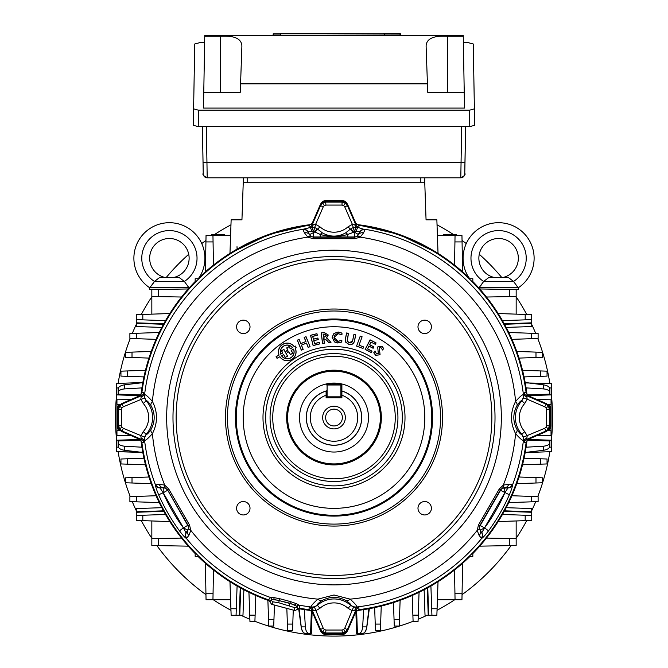 <?xml version="1.0" encoding="UTF-8"?>
<svg xmlns="http://www.w3.org/2000/svg" width="668" height="668" viewBox="0 0 668 668"><rect width="100%" height="100%" fill="white"/><g stroke="black" fill="none" stroke-linecap="round" stroke-linejoin="round"><path stroke-width="1" d="M341.891 391.081A27.622 27.622 0 0 0 340.905 390.805L341.891 391.081A27.622 27.622 0 0 1 334 445.18A27.622 27.622 0 0 1 326.109 391.081L327.095 390.805A27.622 27.622 0 0 0 326.109 391.081L326.109 397.819L341.891 397.819L341.891 384.993L341.891 395.231A23.681 23.681 0 0 1 353.038 431.637A23.681 23.681 0 0 1 314.962 431.637A23.681 23.681 0 0 1 326.109 395.231L326.109 391.081M334 452.036A34.477 34.477 0 0 0 368.477 417.55A34.477 34.477 0 0 0 334 383.073A34.477 34.477 0 0 0 299.523 417.55A34.477 34.477 0 0 0 334 452.036M345.348 417.55A11.348 11.348 0 0 1 334 428.898A11.348 11.348 0 0 1 322.652 417.55A11.348 11.348 0 0 1 334 406.211A11.348 11.348 0 0 1 345.348 417.55M325.617 417.55A8.383 8.383 0 0 0 334 425.942A8.383 8.383 0 0 0 342.383 417.55A8.383 8.383 0 0 0 334 409.167A8.383 8.383 0 0 0 325.617 417.55M327.095 384.993L327.095 384.008A0.985 0.985 0 0 0 326.109 384.993A0.985 0.985 0 0 1 327.095 384.008L340.905 384.008A0.985 0.985 0 0 1 341.891 384.993A0.985 0.985 0 0 0 340.905 384.008L340.905 384.993L327.095 384.993L327.095 396.834L340.905 396.834L340.905 384.993M358.975 227.295L358.131 227.521L365.037 229.667L363.534 232.89L360.161 237.14L354.8 238.71L313.2 238.71L307.839 237.14A4.935 2.722 -56.8 0 1 310.979 236.43L313.609 237.24L354.391 237.24L357.021 236.43L359.985 231.712L354.349 231.462L352.362 224.331L355.869 224.982L355.71 223.07L358.833 225.417L358.975 227.295A3.95 3.925 -4.5 0 1 355.869 224.982L347.469 205.669L344.755 206.855L343.669 205.56L342.041 205.076L342.041 202.112L345.289 203.089L347.469 205.669L347.878 205.051L355.71 223.07M150.976 405.543C148.613 402.161 147.119 400.583 146.492 400.8L146.175 400.842A24.95 24.95 0 0 1 146.175 434.258L146.492 434.3C147.119 434.526 148.613 432.939 150.976 429.557C155.243 421.541 155.243 413.542 150.976 405.543A7.891 3.916 -29.8 0 1 152.413 401.451C157.848 412.148 157.848 422.886 152.413 433.649C148.288 438.275 145.674 440.546 144.58 440.471L143.979 440.471A3.95 2.655 -1.4 0 0 141.198 438.375L140.781 435.912L143.253 431.628A21.017 21.017 0 0 0 143.253 403.48L140.781 399.197L141.424 395.69L139.512 395.84L141.867 392.726L143.745 392.584A3.95 3.925 -94.5 0 1 141.424 395.69L122.119 404.082L123.296 406.795L122.002 407.889L121.518 409.509L118.562 409.509L119.53 406.261L122.119 404.082L121.492 403.672L139.512 395.84M143.253 431.628L146.175 434.258L144.522 437.114L143.745 442.525L141.867 442.383A193.737 193.737 0 0 0 268.561 599.897L270.431 597.459A190.806 190.806 0 0 1 186.414 538.483C184.969 537.598 182.648 535.051 179.458 530.826A191.607 191.607 0 0 1 158.633 494.754C156.571 489.886 155.519 486.605 155.477 484.901L159.31 484.3L164.679 485.102L168.72 488.968L189.512 524.99L190.839 530.417L188.852 535.46L186.414 538.483A4.935 4.801 -65.9 0 1 186.046 532.972L188.652 528.046L188.042 525.374L167.651 490.045A4.935 0.576 -30.1 0 1 168.72 488.968M188.652 528.046A4.935 2.722 3.2 0 0 190.839 530.417A182.297 182.297 0 0 0 317.901 599.138L334 594.996L350.099 599.138C354.725 603.271 356.996 605.884 356.921 606.978L356.912 607.571A3.95 2.655 -91.4 0 0 354.825 610.36L352.362 610.769L348.07 608.298A21.017 21.017 0 0 0 319.93 608.298L315.638 610.769L312.131 610.126L312.29 612.038L309.167 609.692L309.025 607.805L311.088 607.571L311.079 606.978C311.004 605.876 313.275 603.271 317.901 599.138A7.891 3.916 -119.8 0 0 321.993 600.574C318.611 602.937 317.033 604.431 317.25 605.066L319.93 608.298M334 578.563A161.013 161.013 0 0 0 495.013 417.55A161.013 161.013 0 0 0 334 256.537A161.013 161.013 0 0 0 172.987 417.55A161.013 161.013 0 0 0 334 578.563M491.848 417.55A157.848 157.848 0 0 0 334 259.702A157.848 157.848 0 0 0 176.152 417.55A157.848 157.848 0 0 0 334 575.407A157.848 157.848 0 0 0 491.848 417.55M225.475 417.55A108.525 108.525 0 0 1 334 309.025A108.525 108.525 0 0 1 442.525 417.55A108.525 108.525 0 0 1 334 526.075A108.525 108.525 0 0 1 225.475 417.55M440.554 417.55A106.554 106.554 0 0 0 334 311.004A106.554 106.554 0 0 0 227.446 417.55A106.554 106.554 0 0 0 334 524.104A106.554 106.554 0 0 0 440.554 417.55M334 516.105A98.555 98.555 0 0 0 432.555 417.55A98.555 98.555 0 0 0 334 318.995A98.555 98.555 0 0 0 235.445 417.55A98.555 98.555 0 0 0 334 516.105M279.074 355.084L276.201 356.67L277.061 358.223L279.875 356.67A8.751 8.751 0 0 0 291.473 359.584A8.751 8.751 0 0 0 295.147 348.203L296.074 347.694L295.206 346.141L294.229 346.684A8.751 8.751 0 0 0 279.074 355.084L276.084 356.637L277.028 358.34L279.85 356.779A8.834 8.834 0 0 0 291.515 359.668A8.834 8.834 0 0 0 295.256 348.237L296.191 347.727L295.248 346.016L294.254 346.567A8.834 8.834 0 0 0 278.965 355.042M287.232 345.139A6.805 6.805 0 0 0 280.769 354.04L282.706 352.971L281.495 350.775L283.917 349.431L287.624 356.136L285.211 357.472L283.658 354.675L281.629 355.793A6.805 6.805 0 0 0 293.477 349.23L291.281 350.441L292.834 353.247L290.38 354.608L288.843 351.844L287.532 352.57L286.564 350.817L287.875 350.09L286.664 347.911L289.119 346.55L290.338 348.738L292.45 347.569A6.805 6.805 0 0 0 287.232 345.139M280.719 354.165L282.823 353.005L281.612 350.809L283.883 349.548L287.507 356.102L285.244 357.355L283.691 354.558L281.512 355.76A6.889 6.889 0 0 0 290.572 357.964A6.889 6.889 0 0 0 293.519 349.105L291.164 350.408L292.718 353.213L290.413 354.491L288.877 351.727L287.566 352.454L286.681 350.85L287.991 350.124L286.781 347.944L289.085 346.667L290.304 348.855L292.584 347.594A6.889 6.889 0 0 0 280.719 354.165L280.769 354.04M381.353 417.55A47.353 47.353 0 0 1 334 464.911A47.353 47.353 0 0 1 286.647 417.55A47.353 47.353 0 0 1 334 370.197A47.353 47.353 0 0 1 381.353 417.55M287.632 417.55A46.368 46.368 0 0 0 334 463.926A46.368 46.368 0 0 0 380.368 417.55A46.368 46.368 0 0 0 334 371.183A46.368 46.368 0 0 0 287.632 417.55M417.984 508.239A6.705 6.705 0 0 0 424.689 514.953A6.705 6.705 0 0 0 431.403 508.239A6.705 6.705 0 0 0 424.689 501.534A6.705 6.705 0 0 0 417.984 508.239M236.597 508.239A6.705 6.705 0 0 0 243.311 514.953A6.705 6.705 0 0 0 250.016 508.239A6.705 6.705 0 0 0 243.311 501.534A6.705 6.705 0 0 0 236.597 508.239M236.597 326.861A6.705 6.705 0 0 0 243.311 333.574A6.705 6.705 0 0 0 250.016 326.861A6.705 6.705 0 0 0 243.311 320.156A6.705 6.705 0 0 0 236.597 326.861M417.984 326.861A6.705 6.705 0 0 0 424.689 333.574A6.705 6.705 0 0 0 431.403 326.861A6.705 6.705 0 0 0 424.689 320.156A6.705 6.705 0 0 0 417.984 326.861M524.255 392.584L526.134 392.726L528.488 395.84L526.576 395.69L545.881 404.082L548.47 406.261L549.438 409.509L546.482 409.509L545.998 407.889L544.704 406.795L527.219 399.197L524.747 403.48A21.017 21.017 0 0 0 524.747 431.628L527.219 435.912L526.576 439.419L528.488 439.268L526.134 442.383L524.255 442.525L524.021 440.471L523.42 440.471C522.326 440.546 519.712 438.275 515.587 433.649C510.152 422.953 510.152 412.223 515.587 401.451C519.712 396.834 522.326 394.554 523.42 394.638L524.021 394.638A3.95 2.655 178.6 0 0 526.801 396.725L527.219 399.197L523.478 397.986L524.255 392.584A3.95 3.925 -85.5 0 0 526.576 395.69L526.801 396.725M528.488 395.84L546.507 403.672L544.704 406.795M546.507 403.672L550.065 409.1L549.438 409.509L549.438 425.599L548.47 428.839L545.881 431.019L544.704 428.313L545.998 427.219L546.482 425.599L546.482 409.509M550.065 409.1L550.065 426.009L546.482 425.599M313.175 610.36A3.95 2.655 -88.6 0 0 311.088 607.571L314.436 607.037L317.292 605.375A24.95 24.95 0 0 1 350.708 605.375L350.75 605.066C350.967 604.431 349.389 602.937 346.007 600.574A7.891 3.916 -60.2 0 0 350.099 599.138A182.297 182.297 0 0 0 477.161 530.417L478.488 524.99A4.935 0.576 29.9 0 0 479.958 525.374L484.584 527.92A186.698 186.698 0 0 0 504.874 492.775L507.93 487.974L502.361 488.183L500.349 490.045L479.958 525.374L479.348 528.046L481.728 532.839L484.584 527.92L488.542 530.826C485.36 535.043 483.039 537.598 481.586 538.483L479.148 535.46L477.161 530.417A4.935 2.722 -3.2 0 0 479.348 528.046M358.975 607.805L358.833 609.692L355.71 612.038L355.869 610.126L347.469 629.431L345.289 632.02L342.041 632.988L325.959 632.988L322.711 632.02L320.531 629.431L323.245 628.254L324.331 629.548L325.959 630.033L342.041 630.033L343.669 629.548L344.755 628.254L353.564 607.037L358.975 607.805A3.95 3.925 4.5 0 0 355.869 610.126L354.825 610.36M355.71 612.038L347.878 630.058L342.45 633.615L325.55 633.615L325.959 630.033M347.878 630.058L344.755 628.254M294.454 607.554L294.663 610.46L295.273 610.544L297.385 609.249L297.16 606.377A2.371 2.355 175.9 0 1 294.454 607.554L278.673 602.745L273.245 601.868L271.742 604.381L294.663 610.46L271.609 604.289L268.561 599.897M295.273 610.544L294.504 610.477M121.518 409.509L121.518 425.599L122.002 427.219L123.296 428.313L122.119 431.019L119.53 428.839L118.562 425.599L118.562 409.509L117.935 409.1L121.492 403.672M342.041 205.076L325.959 205.076L324.331 205.56L323.245 206.855L320.531 205.669L322.711 203.089L325.959 202.112L342.041 202.112L342.45 201.494L347.878 205.051M356.019 227.137L354.349 231.462L353.314 232.046L350.834 228.773L353.364 227.454L356.111 227.145L354.541 231.529L356.127 227.145A3.95 2.655 91.4 0 1 354.825 224.749M354.8 238.71A4.935 0.576 -90.1 0 0 354.391 237.24L354.24 232.046L347.752 234.443C338.567 237.115 329.399 237.115 320.248 234.443L313.651 231.462L311.981 227.137L314.636 227.454L317.166 228.773L322.368 232.881C330.117 237.182 337.866 237.182 345.632 232.881L350.834 228.773M311.789 231.637L308.015 231.712A4.935 4.801 -125.9 0 0 303.063 229.274L311.873 227.145L313.451 231.529L311.789 231.637A4.935 1.411 -99 0 0 309.868 227.521L309.025 227.295A3.95 3.925 -175.5 0 0 312.131 224.982L315.638 224.331L313.651 231.462L311.981 227.137M325.959 205.076L325.55 201.494L342.45 201.494M309.025 227.295L309.167 225.417L312.29 223.07L320.122 205.051L325.55 201.494M323.245 206.855L315.638 224.331L319.93 226.803A21.017 21.017 0 0 0 348.07 226.803L352.362 224.331L344.755 206.855M143.745 392.584L143.979 394.638L144.58 394.638C145.674 394.563 148.288 396.834 152.413 401.451A182.297 182.297 0 0 1 307.839 237.14L304.466 232.89A4.935 4.208 -28.4 0 1 309.409 234.643L310.979 236.43M141.198 396.725A3.95 2.655 1.4 0 0 143.979 394.638L144.522 397.986L146.175 400.842L143.253 403.48M121.518 425.599L117.935 426.009L117.935 409.1M143.745 442.525A3.95 3.925 94.5 0 0 141.424 439.419L141.198 438.375M144.522 437.114L123.296 428.313M309.167 225.417A193.737 193.737 0 0 0 141.867 392.726M526.134 392.726A193.737 193.737 0 0 0 358.833 225.417M526.801 438.375A3.95 2.655 -178.6 0 0 524.021 440.471L523.478 437.114L521.825 434.258L524.747 431.628M521.508 434.3L521.825 434.258A24.95 24.95 0 0 1 521.825 400.842L521.508 400.8C520.881 400.583 519.387 402.161 517.024 405.543C512.757 413.559 512.757 421.566 517.024 429.557C519.387 432.939 520.881 434.517 521.508 434.3A7.891 7.849 90.3 0 1 523.42 440.471A190.806 190.806 0 0 1 512.523 484.901C512.481 486.596 511.429 489.878 509.367 494.754A191.607 191.607 0 0 1 488.542 530.826M524.747 403.48L521.825 400.842L523.478 397.986M517.024 405.543A7.891 3.916 -150.2 0 0 515.587 401.451A182.297 182.297 0 0 0 360.161 237.14A4.935 2.722 -123.2 0 0 357.021 236.43M517.024 429.557A7.891 3.916 150.2 0 1 515.587 433.649A182.297 182.297 0 0 1 503.321 485.102A4.935 2.722 63.2 0 1 502.361 488.183M159.31 484.3A4.935 4.208 88.4 0 0 163.301 487.707L160.069 487.974L163.126 492.775A186.698 186.698 0 0 0 183.416 527.92L186.046 532.972M188.852 535.46A4.935 4.208 31.6 0 1 187.892 530.3L183.466 527.837L187.741 525.374L167.651 490.045L165.639 488.183L163.226 487.84A4.935 4.935 30 0 1 167.493 490.312L163.226 492.775L163.226 487.84L160.295 487.84A4.935 4.835 85 0 1 155.761 484.617M165.639 488.183A4.935 2.722 -63.2 0 1 164.679 485.102A182.297 182.297 0 0 1 152.413 433.649A7.891 3.916 29.8 0 1 150.976 429.557M186.806 538.375A4.935 4.835 35 0 1 186.272 532.839L187.741 530.3A4.935 4.935 90 0 0 187.741 525.374L188.042 525.374A4.935 0.576 -29.9 0 0 189.512 524.99M158.633 494.754L163.226 492.775L183.466 527.837L179.458 530.826M146.492 434.3A7.891 7.849 89.7 0 0 144.58 440.471A190.806 190.806 0 0 0 155.477 484.901A4.935 4.801 5.9 0 0 160.069 487.974M346.007 600.574C337.991 596.307 329.984 596.307 321.993 600.574M299.264 605.35A1.971 1.962 175.2 0 0 297.16 606.377L289.97 603.229L279.241 600.632L289.887 603.488L290.363 601.567L296.542 603.722L299.264 605.35L299.498 608.189A193.737 193.737 0 0 0 309.167 609.692M278.673 602.745L279.241 600.632L274.072 599.472A1.971 1.336 94 0 0 273.354 597.509L279.783 598.728L279.291 600.373L271.492 599.497A2.371 2.355 34.1 0 0 273.245 601.868M271.692 599.405A1.971 1.92 83.2 0 0 270.431 597.459L273.354 597.509M296.542 603.722A1.971 1.336 116 0 0 294.939 605.066L289.887 603.488L289.319 605.6M297.026 606.193A1.971 1.92 126.8 0 1 299.097 605.141A190.806 190.806 0 0 0 311.079 606.978A7.891 7.849 -179.7 0 0 317.25 605.066M279.783 598.728L290.363 601.567M297.394 609.241L299.498 608.189M342.45 633.615L342.041 630.033M325.55 633.615L320.122 630.058L312.29 612.038M309.025 607.805A3.95 3.925 175.5 0 1 312.131 610.126L320.531 629.431L320.122 630.058M314.436 607.037L323.245 628.254M353.564 607.037L350.708 605.375L348.07 608.298M478.488 524.99L499.28 488.968L503.321 485.102L508.69 484.3A4.935 4.208 91.6 0 1 504.699 487.707L504.774 492.775L484.534 527.837L480.108 530.3A4.935 4.208 148.4 0 1 479.148 535.46M508.69 484.3L512.239 484.617A4.935 4.835 95 0 1 507.705 487.84L504.774 487.84A4.935 4.935 -30 0 0 500.507 490.312L500.349 490.045A4.935 0.576 30.1 0 0 499.28 488.968M509.367 494.754L500.507 490.312L480.259 525.374A4.935 4.935 -90 0 0 480.259 530.3L481.728 532.839A4.935 4.835 145 0 1 481.194 538.375M507.93 487.974A4.935 4.801 -5.9 0 0 512.523 484.901L512.239 484.617M481.954 532.972A4.935 4.801 65.9 0 1 481.586 538.483A190.806 190.806 0 0 1 356.921 606.978A7.891 7.849 -0.3 0 1 350.75 605.066M358.833 609.692A193.737 193.737 0 0 0 526.134 442.383M550.065 426.009L546.507 431.428L528.488 439.268M524.255 442.525A3.95 3.925 85.5 0 1 526.576 439.419L545.881 431.019L546.507 431.428M523.478 437.114L544.704 428.313M141.867 442.383L139.512 439.268L121.492 431.428L117.935 426.009M144.522 397.986L123.296 406.795M300.834 343.561L305.835 341.557L304.174 337.415L306.036 336.672L310.036 346.675L308.182 347.418L306.462 343.135L301.46 345.131L303.18 349.422L301.318 350.166L297.318 340.162L299.172 339.419L300.784 343.669L305.835 341.557M305.944 341.607L304.291 337.465L306.036 336.672M305.986 336.781L310.036 346.675M309.927 346.625L308.224 347.31L306.512 343.018L301.46 345.131M301.351 345.08L303.18 349.422M303.063 349.372L301.368 350.049L297.427 340.204L299.122 339.528L300.784 343.669M321.183 332.914L324.297 332.514L328.28 335.019L326.627 337.874L330.977 342.408L328.773 342.692L326.543 340.187L323.813 338.676L324.397 343.252L322.544 343.494L321.183 332.914L324.297 332.514M324.306 332.597L328.28 335.019M328.197 335.027L326.285 337.924L327.879 338.876M327.813 338.935L330.977 342.408M324.172 334.042L323.145 334.175L323.537 337.206L324.564 337.073L326.368 335.294L324.172 334.042M330.802 342.342L328.806 342.601L326.61 340.129L323.713 338.601L324.306 343.177L322.619 343.394L321.275 332.99M349.264 342.751L352.537 341.014L353.898 334.468L355.752 334.852L354.391 341.448C353.481 344.003 351.66 345.014 348.913 344.463L345.506 342.016L345.373 338.918L346.608 332.956L348.462 333.34L347.218 341.29L350.308 342.926L351.802 342.392L352.537 341.014M352.62 341.039L353.898 334.468M353.965 334.568L355.652 334.918L354.307 341.423C353.43 343.928 351.635 344.913 348.93 344.379L345.581 341.974L345.456 338.935L346.675 333.056L348.362 333.407L347.143 341.331L349.247 342.834M375.341 344.354L371.057 342.15L369.73 344.721L373.871 346.859L373.136 348.287L368.995 346.149L367.592 348.863L372.026 351.151L371.291 352.579L365.145 349.414L370.08 339.837L376.076 342.926L375.341 344.354L371.057 342.15M371.016 342.033L369.613 344.763L373.763 346.892L373.103 348.17L368.953 346.032L367.475 348.905L371.909 351.184L371.249 352.462L365.262 349.381L370.114 339.954L375.967 342.968L375.307 344.245M376.501 353.798L378.355 353.639L377.679 346.926L381.937 346.274L383.674 348.462L382.622 350.032L380.927 347.661L379.332 347.853L380.067 354.791L375.65 355.301L373.763 352.787L374.998 350.934L376.451 353.873L378.355 353.639M378.43 353.689L378.021 351.201M378.096 351.168L377.679 346.926M377.746 346.968L381.937 346.274M381.896 346.341L383.582 348.454L382.622 350.032M382.63 349.873L380.927 347.661M380.969 347.585L379.257 347.803L380.067 354.791M379.992 354.75L375.65 355.301M375.7 355.226L373.855 352.796L374.973 351.126L376.451 353.873M356.578 346.116L360.252 336.104L362.106 336.789L359.008 345.222L363.584 346.901L363.008 348.471L356.578 346.116L360.252 336.104M356.687 346.057L363.008 348.471M337.799 341.373L341.774 340.421L341.715 342.016L337.732 342.918L334.501 341.857L332.196 337.231L333.975 333.507L338.208 332.088L341.907 333.14L341.849 334.726L338.15 333.633L335.904 334.15L334.743 335.177L334.017 337.365L334.568 339.578L336.305 341.056L337.799 341.373L341.866 340.296L341.799 342.074L337.732 343.001L334.451 341.933L332.105 337.231L333.916 333.449L338.208 332.004L341.991 333.09L341.933 334.86L338.15 333.716L334.109 337.365L337.799 341.29M313.451 339.127L317.885 338.008L318.277 339.578L313.851 340.697L314.57 343.552L319.287 342.367L319.68 343.936L313.108 345.598L310.511 335.303L316.941 333.683L317.342 335.252L312.766 336.405L313.392 339.227L317.885 338.008M317.818 338.108L318.177 339.519L313.851 340.697M313.743 340.63L314.57 343.552M314.503 343.661L319.221 342.467L319.58 343.878L313.167 345.49L310.62 335.369L316.882 333.783L317.233 335.194L312.657 336.346L313.392 339.227M304.466 232.89L302.963 229.667A4.935 4.835 -25 0 1 308.023 231.98L309.409 234.643L314.686 232.046L317.166 228.773M308.015 231.712L309.484 234.51A4.935 4.935 -150 0 0 313.76 236.981L313.609 237.24A4.935 0.576 -89.9 0 0 313.2 238.71M302.963 229.667L303.063 229.274A190.806 190.806 0 0 0 144.58 394.638A7.891 7.849 -89.7 0 0 146.492 400.8M313.459 231.529L313.76 236.981L320.248 236.981L320.248 234.443A4.935 1.561 -53 0 1 322.368 232.881M354.541 231.529L354.24 232.046L358.591 234.643A4.935 4.208 -151.6 0 1 363.534 232.89M345.632 232.881A4.935 1.561 -127 0 1 347.752 234.443L347.752 236.981L354.24 236.981A4.935 4.935 150 0 0 358.516 234.51L359.977 231.98A4.935 4.835 -155 0 1 365.037 229.667M314.979 232.172L319.93 226.803M353.021 232.172L348.07 226.803M347.752 236.981L320.248 236.981M311.873 227.145L311.889 227.145A3.95 2.655 88.6 0 0 313.175 224.749M356.111 227.145L358.131 227.521A4.935 1.411 99 0 0 356.211 231.637M521.508 400.8A7.891 7.849 -90.3 0 0 523.42 394.638A190.806 190.806 0 0 0 364.937 229.274A4.935 4.801 125.9 0 0 359.985 231.712M323.245 334.25L323.613 337.106L324.548 336.989L326.285 335.303L324.18 334.125L323.245 334.25M298.663 226.435L303.681 225.575M303.94 225.534L304.817 225.4M140.99 394.73A194.355 194.355 0 0 1 195.173 281.529L195.173 278.723L197.978 278.723A194.355 194.355 0 0 1 311.179 224.54L311.079 224.557M267.384 234.969L269.454 234.226L267.384 234.969M269.563 234.184L274.055 232.673L269.563 234.184M274.164 232.639L275.032 232.355L274.164 232.639M256.236 239.436L253.105 240.831M253.097 240.839L248.496 243.01M293.836 227.387L286.255 229.149L293.836 227.387M311.179 224.54L268.945 234.41L229.967 253.381L213.468 265.087L205.402 271.818A194.355 194.355 0 0 0 199.206 277.537A35.521 35.521 0 0 0 169.396 222.703A35.521 35.521 0 0 0 133.884 258.224A35.521 35.521 0 0 1 169.396 222.703A35.521 35.521 0 0 1 199.206 277.537M234.81 250.416L237.09 249.081L237.006 246.701M240.722 247.043L240.238 247.31L240.722 247.043M525.248 382.931L551.442 383.449L551.442 394.863L528.154 395.681M525.173 382.53L543.343 384.801C547.368 385.444 549.539 386.805 549.864 388.885L549.864 392.584C549.539 390.521 547.368 389.294 543.343 388.893L526.083 387.899L525.198 382.655M525.616 385.027L525.749 385.803M537.022 399.547L551.05 399.798L551.05 420.022M118.136 442.517L118.136 440.187L139.846 439.427L116.558 440.237L116.558 451.66L142.802 452.453L124.657 450.307C120.632 449.664 118.461 448.303 118.136 446.216L118.136 442.517C118.461 444.579 120.632 445.815 124.657 446.207L141.917 447.209L142.802 452.453M116.558 451.66L142.752 452.169M142.384 450.082L142.251 449.297M130.978 435.553L116.95 435.311L116.95 415.087M224.64 235.395L224.64 234.401L211.814 234.401L211.814 235.395L212.95 235.395L213.468 265.087M443.36 235.395L443.36 234.401L456.186 234.401L456.186 235.395L461.955 235.395L462.598 271.818L454.532 265.087L455.05 235.395L461.955 235.395M430.91 249.081L433.19 250.416M437.406 235.395L455.05 235.395M229.967 253.381L231.136 219.839L241.941 219.839L239.77 219.839L241.941 219.839L243.236 182.748L424.764 182.748L426.059 219.839L436.864 219.839L438.033 253.381L454.532 265.087M205.402 271.818L206.045 235.395L230.594 235.395M326.118 200.509A5.92 5.92 0 0 0 320.724 203.974L326.118 200.509L341.882 200.509L347.276 203.974A5.92 5.92 0 0 0 341.882 200.509M438.033 253.381L399.055 234.41L356.821 224.54A194.355 194.355 0 0 1 470.021 278.723L472.827 278.723L472.827 281.529A194.355 194.355 0 0 1 527.01 394.73M116.975 425.942L120.424 430.827A5.92 5.92 0 0 1 116.95 425.433L116.95 399.798L130.978 399.547M132.013 357.497L125.492 357.271L125.492 352.337L151.235 351.443L148.964 358.09L132.013 357.497L132.013 352.111M139.846 395.681L116.558 394.863L116.558 383.449L139.871 382.63M118.136 394.922L118.136 392.492M142.276 385.703L142.384 385.01M142.752 382.939L142.885 382.221A194.355 194.355 0 0 1 143.946 376.902L120.95 376.101L120.95 371.166L120.95 376.101M141.908 387.958L141.725 389.16L141.908 387.958M118.136 389.194L118.136 389.987M124.657 388.893C120.632 389.294 118.461 390.521 118.136 392.584L118.136 388.885C118.461 386.805 120.632 385.444 124.657 384.801L142.802 382.655L141.917 387.899L124.657 388.893L124.657 384.801M141.85 388.367L140.965 394.922M140.823 394.922L118.136 394.128L118.136 392.584M161.806 327.42L136.28 326.535L136.28 323.329L163.493 324.281L165.53 320.648L136.28 319.621L136.28 314.695L136.28 322.828L163.76 323.788L162.107 326.844M158.358 296.617L151.836 296.5L151.836 289.595L188.267 288.96L181.537 297.018L158.358 296.617L158.358 289.478M151.836 314.152L151.836 289.595M181.537 297.018L169.831 313.517L165.196 321.224M136.28 314.695L169.831 313.517M164.704 322.093L164.453 322.527M136.28 323.329L136.28 322.828L136.28 323.329M120.95 371.166L145.474 370.306L143.946 376.902M136.406 338.676L129.884 338.451L129.884 333.516L159.243 332.489L156.061 339.361L136.406 338.676L136.406 333.29M116.975 409.158L120.424 404.282A5.92 5.92 0 0 0 116.95 409.668M189.729 287.324A194.355 194.355 0 0 0 189.127 287.991L189.127 287.324M165.53 320.648A194.355 194.355 0 0 0 163.493 324.281L163.76 323.788L163.493 324.281M162.808 325.533A194.355 194.355 0 0 0 159.243 332.489M156.061 339.361A194.355 194.355 0 0 0 151.235 351.443M148.964 358.09A194.355 194.355 0 0 0 145.474 370.306M129.884 496.658L129.884 501.593L129.884 496.658L156.061 495.74L159.243 502.612L129.884 501.593M120.95 459.008L120.95 463.943L120.95 459.008L143.946 458.206L145.474 464.794L120.95 463.943M141.725 445.94L142.509 450.791M118.136 442.608L118.136 445.122L118.136 440.98L140.823 440.187M139.871 452.478L142.885 452.887A194.355 194.355 0 0 0 143.946 458.206M140.965 440.179L141.85 446.742M142.81 520.639L136.28 520.414L136.28 515.479L165.53 514.46L169.831 521.583L142.81 520.639L142.81 515.253M151.836 520.957L151.836 538.608L181.537 538.091L188.267 546.148L151.836 545.514L151.836 538.608L151.836 545.514M169.831 521.583L181.537 538.091M162.182 508.398L161.806 507.68L136.28 508.573L136.28 512.272L163.76 511.321L163.493 510.828L136.28 511.78L136.28 516.214M162.549 509.091L165.196 513.884M164.704 513.007L164.453 512.573M136.28 508.573L161.806 507.68L162.107 508.256M162.574 509.133L162.808 509.567M132.013 482.997L125.492 482.764L125.492 477.829L148.964 477.01L151.235 483.665L132.013 482.997L132.013 477.603M145.474 464.794A194.355 194.355 0 0 0 148.964 477.01M151.235 483.665A194.355 194.355 0 0 0 156.061 495.74M159.243 502.612A194.355 194.355 0 0 0 161.923 507.914M163.76 511.321A194.355 194.355 0 0 0 165.53 514.46M188.267 546.148A194.355 194.355 0 0 0 195.173 553.572A194.355 194.355 0 0 1 140.99 440.371M274.448 605.099L273.721 626.058L268.786 626.058L267.885 600.315L269.697 600.966A194.355 194.355 0 0 1 197.978 556.377A194.355 194.355 0 0 0 205.402 563.283L213.468 570.021L212.95 599.714L206.045 599.714L205.402 563.283M230.594 599.714L206.045 599.714M213.468 570.021L229.967 581.719L237.09 586.028L236.071 615.27L231.136 615.27L235.345 615.27M231.136 615.27L229.967 581.719M242.977 615.27L243.87 589.744L242.977 615.27L239.77 615.27L240.722 588.065L237.666 586.354M238.543 586.855L238.977 587.097M237.09 586.028A194.355 194.355 0 0 0 240.238 587.798L239.278 615.27L236.071 615.27M239.278 615.27L239.77 615.27L239.278 615.27L240.238 587.798L243.294 589.443M305.343 626.893C305.744 630.918 306.971 633.097 309.034 633.414L305.334 633.414C303.247 633.097 301.886 630.918 301.251 626.893L299.097 608.748L304.341 609.634L305.343 626.893L301.251 626.893M304.817 609.709L311.371 610.585M311.371 633.414L312.123 611.713L311.371 633.414L309.034 633.414M311.179 610.56A194.355 194.355 0 0 1 297.978 608.54A194.355 194.355 0 0 0 298.663 608.673L299.097 608.748L298.663 608.673L301.193 627.168C301.869 631.043 303.222 633.122 305.243 633.414L305.643 633.414M306.437 633.414L310.578 633.414L311.371 610.727M302.17 609.283L300.6 609.016M326.118 634.6L341.882 634.6L326.118 634.6A5.92 5.92 0 0 1 320.724 631.126L325.608 634.575M341.882 634.6A5.92 5.92 0 0 0 347.276 631.126L342.392 634.575M535.986 477.603L542.508 477.829L542.508 482.764L516.765 483.665L519.036 477.01L535.986 477.603L535.986 482.997M516.164 520.957L516.164 545.514L479.733 546.148L486.463 538.091L516.164 538.608L516.164 545.514M486.463 538.091L498.169 521.583L502.47 514.46L531.72 515.479L531.72 520.414L531.72 512.272L504.24 511.321L502.804 513.884M531.72 520.414L498.169 521.583M503.296 513.007L503.547 512.573M504.24 511.321L506.194 507.68L531.72 508.573L531.72 511.78L504.507 510.828L504.24 511.321A194.355 194.355 0 0 1 502.47 514.46M531.72 511.78L531.72 512.272L531.72 511.78M506.194 507.68L505.893 508.256M549.864 446.216L549.864 440.187L528.154 439.427L551.442 440.237L551.442 451.66L525.173 452.578L526.083 447.209L543.343 446.207C547.368 445.815 549.539 444.579 549.864 442.517L549.864 446.216C549.539 448.303 547.368 449.664 543.343 450.307L525.198 452.453L525.115 452.887L528.129 452.478M525.248 452.161L525.173 452.578L525.248 452.161M526.275 445.94L526.092 447.151L526.275 445.94M526.15 446.742L527.035 440.179M527.177 440.187L549.864 440.98L549.864 442.517M549.864 445.122L549.864 442.608M525.724 449.405L525.616 450.098M525.19 452.486L525.115 452.887A194.355 194.355 0 0 1 524.054 458.206L547.05 459.008L547.05 463.943L522.526 464.794L524.054 458.206M537.022 435.553L551.05 435.311L550.966 426.393M551.025 425.942L547.576 430.827A5.92 5.92 0 0 0 551.05 425.433L551.05 426.393M551.05 425.433L551.05 409.668A5.92 5.92 0 0 0 547.576 404.282L551.025 409.158M535.986 352.111L542.508 352.337L542.508 357.271L519.036 358.09L516.765 351.443L535.986 352.111L535.986 357.497M525.19 314.461L531.72 314.695L531.72 319.621L502.47 320.648L498.169 313.517L525.19 314.461L525.19 319.855M516.164 314.152L516.164 296.5L486.463 297.018L479.733 288.96L516.164 289.595L516.164 296.5M498.169 313.517L486.463 297.018M501.142 318.36L504.24 323.788L531.72 322.828L531.72 323.329L504.507 324.281L505.451 326.017M503.296 322.093L503.547 322.527M502.47 320.648A194.355 194.355 0 0 1 504.507 324.281L504.24 323.788L504.507 324.281L504.24 323.788L504.507 324.281L531.72 323.329L531.72 326.535L506.194 327.42M505.425 325.976L505.192 325.533M531.72 323.329L531.72 319.621M549.864 392.584L549.864 394.922M527.035 394.922L526.15 388.367M526.092 387.958L526.275 389.16M549.864 392.492L549.864 389.987M528.129 382.63L525.115 382.221A194.355 194.355 0 0 0 524.054 376.902L522.526 370.306L547.05 371.166L547.05 376.101L547.05 371.166M525.491 384.317L525.749 385.853M547.05 376.101L524.054 376.902M531.594 333.29L538.116 333.516L538.116 338.451L511.938 339.361L508.757 332.489L531.594 333.29L531.594 338.676M522.526 370.306A194.355 194.355 0 0 0 519.036 358.09M516.765 351.443A194.355 194.355 0 0 0 511.938 339.361M508.757 332.489A194.355 194.355 0 0 0 506.077 327.195M493.744 277.462L488.884 277.462L483.649 281.445L478.873 287.991A194.355 194.355 0 0 0 478.271 287.324M531.594 496.433L538.116 496.658L538.116 501.593L508.757 502.612L511.938 495.74L531.594 496.433L531.594 501.818M527.01 440.371A194.355 194.355 0 0 1 472.827 553.572A194.355 194.355 0 0 0 479.733 546.148M505.192 509.567A194.355 194.355 0 0 0 508.757 502.612M511.938 495.74A194.355 194.355 0 0 0 516.765 483.665M519.036 477.01A194.355 194.355 0 0 0 522.526 464.794M438.033 581.719L436.864 615.27L431.929 615.27L430.91 586.028L438.033 581.719L454.532 570.021L462.598 563.283A194.355 194.355 0 0 0 470.021 556.377L472.827 556.377L472.827 553.572M413.108 621.674L418.034 621.674L413.108 621.674L412.189 595.489L419.061 592.307L418.034 621.674M380.618 624.079L380.393 630.6L375.458 630.6L374.656 607.613L381.244 606.076L380.618 624.079L375.232 624.079M361.563 633.414L356.629 633.414L355.877 611.713M366.749 626.893C366.114 630.918 364.753 633.097 362.666 633.414L358.966 633.414C361.029 633.097 362.256 630.918 362.657 626.893L363.659 609.634L368.903 608.748L366.749 626.893L362.657 626.893M356.629 610.585L363.183 609.709M362.357 633.414L362.757 633.414C364.778 633.122 366.131 631.043 366.807 627.168L369.337 608.673L368.903 608.748L369.337 608.673A194.355 194.355 0 0 0 374.656 607.613M367.467 609.007L365.705 609.308M358.966 633.414L357.422 633.414L356.629 610.727M437.406 599.714L455.05 599.714L454.532 570.021M462.598 563.283L461.955 599.714L455.05 599.714L461.955 599.714M425.541 589.001L430.334 586.354M429.457 586.855L429.023 587.097M427.762 587.798L427.278 588.065L428.23 615.27L428.722 615.27L427.762 587.798A194.355 194.355 0 0 0 430.91 586.028M431.929 615.27L425.023 615.27L424.13 589.744M425.583 588.984L426.017 588.75M399.439 619.537L399.214 626.058L394.279 626.058L393.46 602.586L400.115 600.315L399.439 619.537L394.053 619.537M381.244 606.076A194.355 194.355 0 0 0 393.46 602.586M400.115 600.315A194.355 194.355 0 0 0 412.189 595.489M419.061 592.307A194.355 194.355 0 0 0 424.355 589.627M470.021 556.377A194.355 194.355 0 0 1 356.821 610.56M287.607 630.6L292.542 630.6L287.607 630.6L286.839 608.423M293.26 610.143L292.542 630.6M249.966 621.674L254.892 621.674L249.966 621.674L248.939 592.307L255.811 595.489L254.892 621.674M241.983 588.75A194.355 194.355 0 0 0 248.939 592.307M255.811 595.489A194.355 194.355 0 0 0 267.885 600.315M195.173 553.572L195.173 556.377L197.978 556.377M369.329 226.435L364.319 225.575M363.183 225.4L364.21 225.559M392.968 232.355L393.836 232.639L392.968 232.355M393.945 232.673L398.437 234.184L393.945 232.673M398.546 234.226L400.616 234.969L398.546 234.226M419.504 243.01L414.903 240.839M414.895 240.831L411.805 239.453M427.278 247.043L427.762 247.31L427.278 247.043M517.115 286.472L517.875 287.324L518.961 287.324A35.521 35.521 0 0 0 498.604 222.703A35.521 35.521 0 0 0 468.794 277.537A194.355 194.355 0 0 0 462.598 271.818M374.163 227.387L381.745 229.149L374.163 227.387M551.367 440.237A218.553 218.553 0 0 0 551.367 394.871M549.864 383.39A218.553 218.553 0 0 0 537.74 338.459M535.711 333.432A218.553 218.553 0 0 0 531.72 324.431M531.202 323.345A218.553 218.553 0 0 0 530.968 322.853M526.735 314.519A218.553 218.553 0 0 0 516.164 296.801M501.743 277.462A218.553 218.553 0 0 0 479.265 254.274M466.247 243.561A218.553 218.553 0 0 0 462.047 240.447M453.246 234.401A218.553 218.553 0 0 0 437.031 224.815M427.128 219.839A218.553 218.553 0 0 0 426.042 219.329M241.958 219.329A218.553 218.553 0 0 0 240.872 219.839M230.969 224.815A218.553 218.553 0 0 0 214.754 234.401M205.953 240.447A218.553 218.553 0 0 0 201.753 243.561M188.735 254.274A218.553 218.553 0 0 0 166.257 277.462M151.836 296.801A218.553 218.553 0 0 0 141.265 314.519M137.032 322.853A218.553 218.553 0 0 0 136.798 323.345M136.28 324.431A218.553 218.553 0 0 0 132.289 333.432M130.26 338.459A218.553 218.553 0 0 0 118.136 383.39M116.633 394.871A218.553 218.553 0 0 0 116.633 440.237M118.136 451.718A218.553 218.553 0 0 0 130.26 496.641M132.289 501.676A218.553 218.553 0 0 0 136.28 510.678M141.265 520.589A218.553 218.553 0 0 0 151.836 538.299M156.888 545.597A218.553 218.553 0 0 0 205.953 594.662M213.251 599.714A218.553 218.553 0 0 0 230.969 610.293M240.872 615.27A218.553 218.553 0 0 0 249.882 619.261M254.909 621.29A218.553 218.553 0 0 0 413.091 621.29M418.118 619.261A218.553 218.553 0 0 0 427.128 615.27M437.031 610.293A218.553 218.553 0 0 0 454.749 599.714M462.047 594.662A218.553 218.553 0 0 0 511.112 545.597M516.164 538.299A218.553 218.553 0 0 0 526.735 520.589M531.72 510.678A218.553 218.553 0 0 0 535.711 501.676M537.74 496.641A218.553 218.553 0 0 0 549.864 451.718M499.205 289.294L518.335 289.294L518.335 287.324M478.246 287.324L517.917 287.324M468.794 277.537A35.521 35.521 0 0 1 463.083 258.224A35.521 35.521 0 0 0 468.794 277.537A35.521 35.521 0 0 1 498.604 222.703A35.521 35.521 0 0 1 518.961 287.324L517.875 287.324L513.55 281.445A27.622 27.622 0 0 0 498.604 230.594A27.622 27.622 0 0 0 483.649 281.445M518.335 258.224A19.731 19.731 0 0 0 498.604 238.493A19.731 19.731 0 0 0 494.22 277.462L502.987 277.462A19.731 19.731 0 0 0 518.335 258.224M502.996 277.462L503.505 277.462M513.55 281.445L508.323 277.462L488.884 277.462M481.102 285.194L483.507 281.671L513.692 281.671M187.917 286.472L188.677 287.324L189.754 287.324L188.718 287.324M168.795 289.294L149.665 289.294L149.665 287.324L188.677 287.324L184.351 281.445A27.622 27.622 0 0 0 169.396 230.594A27.622 27.622 0 0 0 154.45 281.445L150.125 287.324L149.089 287.324M149.665 258.224A19.731 19.731 0 0 1 169.396 238.493A19.731 19.731 0 0 1 189.127 258.224A19.731 19.731 0 0 0 169.396 238.493A19.731 19.731 0 0 0 165.013 277.462L173.78 277.462A19.731 19.731 0 0 0 189.127 258.224A19.731 19.731 0 0 1 173.78 277.462L174.298 277.462M184.351 281.445L179.116 277.462L159.677 277.462L154.45 281.445M149.039 287.324A35.521 35.521 0 0 1 133.884 258.224A35.521 35.521 0 0 0 149.039 287.324A35.521 35.521 0 0 1 133.884 258.224A35.521 35.521 0 0 0 149.039 287.324M164.537 277.462L159.677 277.462M151.903 285.194L154.308 281.671L184.493 281.671M464.235 92.301L463.258 36.206L447.46 36.206C433.465 35.454 426.351 38.752 426.109 46.1L427.729 92.301L464.235 92.301L464.51 108.082L203.489 108.082L203.765 92.301L240.271 92.301L241.891 46.1C241.616 38.744 234.501 35.446 220.54 36.206L220.54 92.301M193.611 108.876L198.521 110.203L198.229 126.619L193.319 125.292L194.739 43.988L199.699 42.677L204.633 42.677M194.455 60.254L193.319 125.292M474.389 108.876L474.681 125.292L469.771 126.619L469.479 110.203L474.389 108.876L473.261 43.988L468.301 42.677L463.367 42.677M474.681 125.292L473.545 60.254M198.229 126.619L469.771 126.619M469.479 110.203L198.521 110.203M280.719 33.617L280.284 33.4L280.602 35.003L280.284 33.767L273.604 33.767L273.521 35.003L280.209 35.003M384.584 35.371L280.209 35.371L400.09 35.003L400.007 33.767L384.509 33.767L384.584 35.371L384.509 33.4L400.007 33.4L384.075 33.617M400.483 35.003L400.399 33.767L400.483 35.003M281.069 33.4L384.117 33.767L273.604 33.767M305.877 33.4L293.436 33.4M384.509 33.4L383.724 33.4M383.298 33.4L384.075 33.4M280.719 33.4L281.504 33.4M280.209 35.371L273.521 35.003M273.521 35.371L280.644 35.371M240.271 35.371L220.54 35.371M203.765 92.301L204.759 35.371L463.241 35.371L463.258 36.206M204.742 36.206L220.54 36.206M273.129 35.003L273.212 33.767L273.129 35.003M206.345 126.619L206.946 162.307L464.995 162.299L465.604 126.619L464.744 173.93A3.95 3.95 -90 0 1 460.803 177.813L461.655 126.619M203.005 162.299L206.946 162.307L207.197 177.813A3.95 3.95 90 0 1 203.256 173.93L202.396 126.619L203.222 173.296C202.245 174.473 203.565 175.976 207.197 177.813L247.177 177.813L247.177 182.748M464.744 173.93A3.95 3.95 -90 0 1 460.803 177.813L207.197 177.813M459.885 177.813L424.865 177.813L424.698 182.748M420.823 182.748L420.823 177.813L247.177 177.813M243.302 182.748L243.327 177.813M327.095 390.705A27.722 27.722 0 0 0 334 445.272A27.722 27.722 0 0 0 340.905 390.705M334 584.892A167.334 167.334 0 0 1 166.666 417.55A167.334 167.334 0 0 1 334 250.216A167.334 167.334 0 0 1 501.334 417.55A167.334 167.334 0 0 1 334 584.892M334 319.847A97.712 97.712 0 0 1 431.712 417.55A97.712 97.712 0 0 1 334 515.262A97.712 97.712 0 0 1 236.288 417.55A97.712 97.712 0 0 1 334 319.847M334 326.744A90.815 90.815 0 0 1 424.815 417.55A90.815 90.815 0 0 1 334 508.365A90.815 90.815 0 0 1 243.185 417.55A90.815 90.815 0 0 1 334 326.744M334 485.878A68.328 68.328 0 0 0 402.328 417.55A68.328 68.328 0 0 0 334 349.23A68.328 68.328 0 0 0 265.672 417.55A68.328 68.328 0 0 0 334 485.878M334 346.542A71.008 71.008 0 0 1 405.008 417.55A71.008 71.008 0 0 1 334 488.558A71.008 71.008 0 0 1 262.992 417.55A71.008 71.008 0 0 1 334 346.542M334 481.494A63.936 63.936 0 0 1 270.064 417.55A63.936 63.936 0 0 1 334 353.614A63.936 63.936 0 0 1 397.936 417.55A63.936 63.936 0 0 1 334 481.494M334 356.294A61.256 61.256 0 0 0 272.744 417.55A61.256 61.256 0 0 0 334 478.806A61.256 61.256 0 0 0 395.256 417.55A61.256 61.256 0 0 0 334 356.294M545.998 407.889L548.47 406.261M545.998 427.219L548.47 428.839M324.331 629.548L322.711 632.02M343.669 629.548L345.289 632.02M122.002 407.889L119.53 406.261M122.002 427.219L119.53 428.839M324.331 205.56L322.711 203.089M343.669 205.56L345.289 203.089M312.29 223.07L312.131 224.982L320.531 205.669L320.122 205.051M139.512 439.268L141.424 439.419L122.119 431.019L121.492 431.428M270.181 597.559A1.971 1.962 34.8 0 1 271.492 599.497L269.864 601.868M551.442 387.958L549.647 387.958M116.558 447.151L118.353 447.151M462.072 241.916L454.941 241.916M213.059 241.916L205.928 241.916M120.223 430.726L116.95 430.685M116.558 387.958L118.353 387.958M142.81 314.461L142.81 319.855M127.471 370.932L127.471 376.326M120.223 404.374L116.95 404.416M136.406 496.433L136.406 501.818M127.471 458.782L127.471 464.168M124.657 446.207L124.657 450.307M158.358 538.491L158.358 545.622M268.561 619.537L273.947 619.537M205.928 593.192L213.059 593.192M230.911 608.748L236.297 608.748M509.642 545.622L509.642 538.491M525.19 520.639L525.19 515.253M551.442 447.151L549.647 447.151M543.343 450.307L543.343 446.207M547.777 430.726L551.05 430.685M547.777 404.374L551.05 404.416M509.642 296.617L509.642 289.478M527.177 394.922L549.864 394.128M543.343 388.893L543.343 384.801M540.529 376.326L540.529 370.932M540.529 464.168L540.529 458.782M412.874 615.153L418.268 615.153M431.703 608.748L437.089 608.748M454.941 593.192L462.072 593.192M287.382 624.079L292.768 624.079M249.732 615.153L255.126 615.153M463.083 258.224A35.521 35.521 0 0 1 498.604 222.703A35.521 35.521 0 0 1 534.116 258.224M478.873 258.224A19.731 19.731 0 0 0 494.22 277.462M447.46 36.206L447.46 92.301M427.428 83.842L240.572 83.842M116.558 383.449L142.827 382.53M464.995 162.299L464.778 173.296C465.755 174.473 464.435 175.976 460.803 177.813"/></g></svg>
